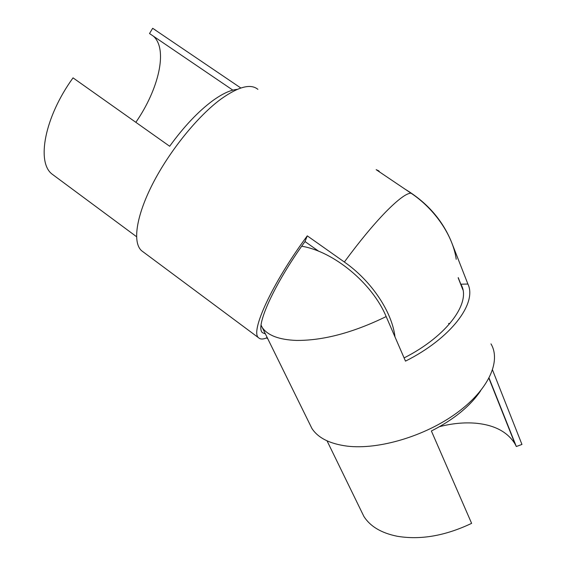 <?xml version="1.0" encoding="UTF-8"?>
<svg xmlns="http://www.w3.org/2000/svg" width="566" height="566" viewBox="0 0 566 566"><rect width="100%" height="100%" fill="white"/><g stroke="black" fill="none" stroke-linecap="round" stroke-linejoin="round"><path stroke-width="0.85" d="M456.217 259.285C452.963 235.753 434.914 209.08 411.029 193.19L376.164 169.673L378.803 170.882L379.602 171.993M257.884 89.343C250.738 83.435 238.463 86.648 221.073 98.986C197.81 116.023 169.475 150.995 152.721 183.766C135.925 216.587 132.458 242.786 141.62 250.745L143.24 251.948M267.845 338.829L266.607 337.916C262.928 339.43 260.254 339.381 258.591 337.768C249.988 331.994 271.977 283.488 307.274 235.852L344.354 262.023C371.395 280.828 392.068 311.795 395.004 336.954M489.074 378.095L516.326 446.517L521.951 444.437L492.54 370.015M439.57 426.651C452.107 423.418 464.134 422.271 475.645 423.205C494.521 424.96 507.681 431.929 515.124 444.105L516.326 446.517M404.096 357.917C447.897 335.716 471.924 301.706 460.816 284.203L458.219 277.602M448.534 323.483L449.807 323.625M490.977 343.873C501.292 361.158 488.67 389.741 456.684 413.024C424.797 436.322 378.321 449.977 347.029 446.114C329.829 443.836 318.134 437.964 311.937 428.504L309.086 422.717M480.711 390.667C470.318 406.098 453.875 419.533 431.384 430.988L471.62 523.352C445.216 535.882 420.382 540.176 397.106 536.235C381.215 532.988 370.129 526.359 363.846 516.355L360.896 510.306M237.246 89.371C230.574 89.909 222.346 93.723 212.568 100.798C198.15 111.516 183.851 126.671 169.666 146.261L73.035 77.86C44.389 117.36 36.259 162.548 52.213 174.208L54.166 175.651M155.841 30.352L152.671 28.3L149.516 33.543L232.838 90.143M135.847 122.32C158.664 89.386 168.236 49.306 153.393 36.174M240.84 88.006L152.671 28.3M405.313 189.334C426.941 202.416 442.265 219.827 451.293 241.569L467.898 284.033C477.315 303.157 451.067 338.284 405.489 361.129L386.168 316.571C353.142 332.681 323.214 340.633 296.393 340.428C279.165 339.756 267.817 335.497 262.341 327.65L261.053 325.485M460.816 284.203L467.898 284.033M301.699 246.21C333.763 251.502 372.371 283.34 386.168 316.571M318.757 251.283L305.003 241.548C273.597 284.96 254.856 327.304 262.525 332.716L265.412 333.883M305.003 241.548L307.274 235.852M266.607 337.916L266.961 337.032M411.029 193.19C406.551 193.176 398.181 199.366 385.927 211.762C373.334 224.709 359.481 241.463 344.354 262.023M141.62 250.745L258.591 337.768M488.932 378.357L515.124 444.105M458.227 277.977L462.896 289.827M261.089 325.153L311.937 428.504M327.042 440.843L363.846 516.355M52.213 174.208L136.519 236.68"/></g></svg>
